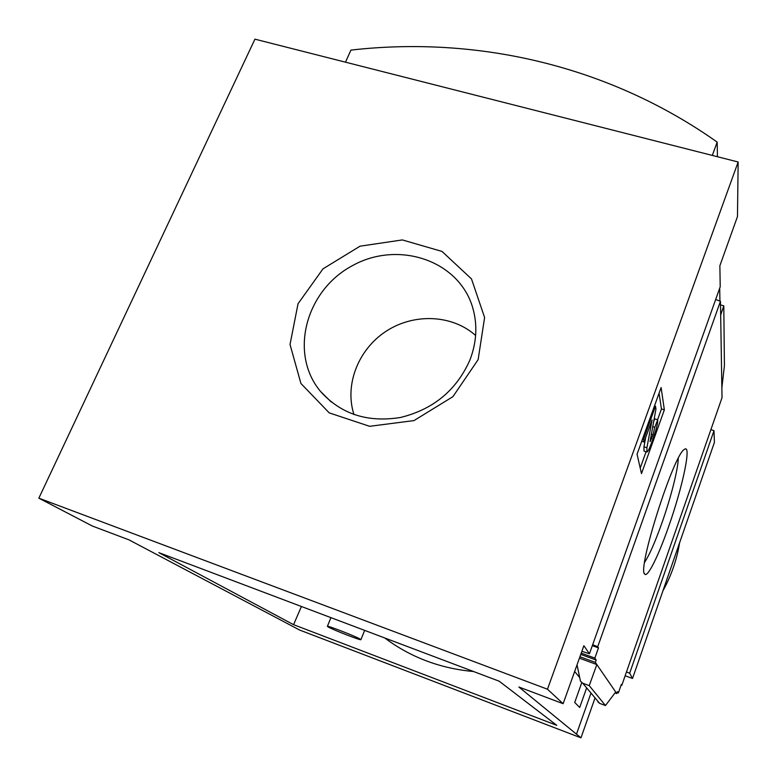<?xml version="1.0" encoding="UTF-8"?>
<svg xmlns="http://www.w3.org/2000/svg" width="777" height="777" viewBox="0 0 777 777"><rect width="100%" height="100%" fill="white"/><g stroke="black" fill="none" stroke-linecap="round" stroke-linejoin="round"><path stroke-width="1.17" d="M473.562 671.522C440.18 668.482 410.577 657.303 384.77 637.985M592.327 645.658L598.484 647.892L594.861 658.1L596.182 660.062L595.347 662.392L579.933 656.75M592.657 644.725L597.736 646.697L598.484 647.892M581.235 653.127L594.861 658.1M580.769 654.419L596.182 660.062M581.73 682.73L574.718 702.457L579.71 707.468L586.48 688.354M615.005 692.919L616.763 693.579L617.453 691.598L618.366 692.958L621.328 684.469L621.833 685.285L621.124 685.032M617.142 692.501L618.366 692.958M574.659 671.503L579.38 677.185M616.763 693.579L595.347 662.392M579.419 658.177L596.833 664.558L589.238 685.635L582.701 683.206L580.468 681.235L577.039 664.83M668.628 526.592C682.624 487.14 691.918 443.405 684.44 449.378C674.009 453.409 636.858 569.939 644.706 574.057C647.455 578.185 658.459 555.846 668.628 526.592M597.736 646.697L720.454 301.282L722.018 397.698L621.833 685.285M38.85 498.174L92.395 526.048L128.963 539.85L299.669 630.06L580.973 737.839L518.89 687.014L563.131 703.709L547.464 689.209L38.85 498.174L254.934 39.161L738.15 161.995L737.47 216.56L719.871 265.744L720.211 286.762L589.432 653.778L581.886 651.291M590.841 693.521L576.612 733.799M626.466 671.969L629.671 673.203L713.995 430.701L710.916 429.574M589.432 653.778L583.886 645.706L563.131 703.709M720.454 301.282L715.675 299.514M713.995 430.701L714.413 442.395L632.527 678.476L629.671 673.203M625.145 675.776L632.527 678.476M597.872 701.854L599.669 703.379L605.468 705.545L589.238 685.635M615.695 692.016L605.468 705.545M720.512 304.905L723.795 305.837L724.417 365.763L721.862 387.869M720.677 315.015L723.795 305.837M641.491 473.611L664.354 409.848L661.11 387.548L637.053 454.234L641.491 473.611M738.15 161.995L547.464 689.209M556.769 725.329L293.57 624.669L158.848 552.641L499.213 681.215L556.769 725.329M594.9 698.329L580.973 737.839M345.493 62.189L350.932 50.097C476.622 35.742 608.274 65.132 717.19 142.113L712.295 155.429M717.19 142.113L717.443 156.74M719.706 288.189L719.929 301.117M679.603 542.764C676.893 559.605 671.328 575.631 662.917 590.86M478.137 359.654L484.605 317.502L471.493 278.924L442.016 251.427L402.321 239.928L360.042 246.183L323.009 268.832L298.047 303.71L290.025 344.493L300.922 383.479L329.215 412.869L369.629 426.311L413.995 420.59L452.913 396.668L478.137 359.654M659.061 393.211L661.45 408.955L664.354 409.848M661.45 408.955L657.575 419.735M646.085 451.728L640.219 468.055M641.734 441.239L644.065 441.977L652.088 419.978L646.911 447.775L646.959 452.01C647.863 451.699 649.213 449.116 651 444.269L654.079 435.664C656.643 428.195 657.866 422.902 657.731 419.784L654.758 427.292L653.049 434.731L650.087 441.637L655.953 408.964L655.497 406.167L643.531 439.374L644.065 441.977M646.814 451.961L644.007 451.068L643.948 446.833L645.706 437.422M653.438 422.251L654.778 418.861L657.731 419.784M652.612 426.622L654.758 427.292M654.506 405.866L655.497 406.167M642.53 439.054L643.531 439.374M644.628 562.286C649.465 554.914 655.234 541.802 661.926 522.931C670.842 497.698 678.146 469.094 678.253 458.391M475.621 335.479C452.272 314.588 414.151 312.985 386.315 331.119C358.401 349.135 344.289 384.673 353.972 414.578M469.823 360.256C476.719 342.404 477.68 324.873 472.698 307.643C458.809 259.994 397.659 240.044 351.971 265.909C305.72 290.695 288.811 353.661 320.551 391.472C340.938 414.141 367.618 422.795 400.611 417.453C433.333 409.353 456.41 390.287 469.823 360.256M293.57 624.669L301.418 606.497M360.305 639.16L360.926 639.675C361.315 640.84 332.741 629.739 328.127 626.932L327.389 626.349C326.816 625.106 356.167 636.528 360.305 639.16M599.669 703.379L582.701 683.206M643.948 446.833L646.911 447.775M651.184 434.139L653.049 434.731M650.398 438.286L651.631 438.675M644.337 573.309L644.706 574.057M331.274 402.02L320.551 391.472M330.924 617.647L327.389 626.349M364.636 630.38L360.926 639.675"/></g></svg>
